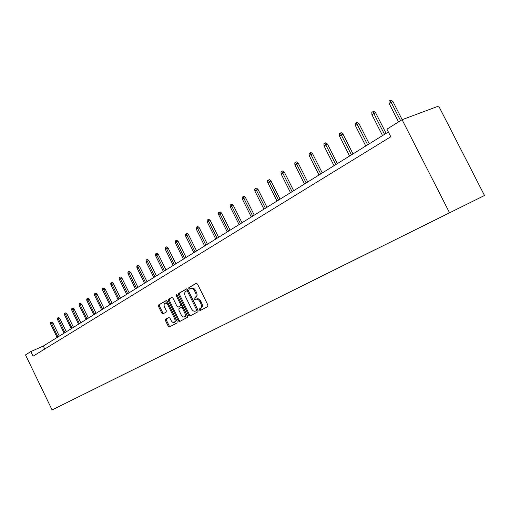 <?xml version="1.0" encoding="UTF-8"?>
<svg xmlns="http://www.w3.org/2000/svg" width="510" height="510" viewBox="0 0 510 510"><rect width="100%" height="100%" fill="white"/><g stroke="black" fill="none" stroke-linecap="round" stroke-linejoin="round"><path stroke-width="0.76" d="M199.359 310.003L200.245 310.545L207.736 306.555L207.87 305.012L197.517 284.076L196.254 283.305L188.885 287.544L188.802 288.622L189.669 289.157L190.663 288.59C192.104 288.086 193.437 288.909 194.654 291.044L195.515 292.772C196.484 295.092 196.35 296.737 195.113 297.706L194.163 298.235L194.08 299.306L194.954 299.842L195.929 299.306C197.383 298.803 198.728 299.631 199.965 301.786L200.819 303.52C201.794 305.834 201.654 307.466 200.411 308.416L199.448 308.933L199.359 310.003M196.12 299.223L196.847 298.885C198.32 298.369 199.665 299.198 200.902 301.353L201.756 303.087C202.725 305.394 202.591 307.026 201.348 307.983L200.379 308.499L200.29 309.564L200.991 310.15M196.567 283.248L189.822 287.124L189.739 288.201L190.351 288.768M191.562 288.188L191.601 288.169C193.041 287.666 194.374 288.481 195.598 290.617L196.452 292.345C197.421 294.665 197.287 296.304 196.05 297.273L195.101 297.802L195.011 298.873L195.668 299.453M165.597 319.209L165.501 320.656L168.236 326.215L169.416 326.974L177.027 322.919L177.129 321.453L167.255 301.397L166.075 300.651L158.584 304.954L158.502 306.414L161.797 313.115L162.964 313.867L166.171 312.082L166.266 310.615L164.615 307.269C163.831 305.394 163.92 304.075 164.896 303.322C166.011 302.94 167.063 303.609 168.039 305.331L174.535 318.52C175.312 320.382 175.223 321.683 174.261 322.428C173.126 322.811 172.061 322.135 171.073 320.388L169.996 318.202L168.816 317.443L165.597 319.209L166.515 318.782L166.419 320.229L169.154 325.782L170.13 326.591M449.514 212.708L402.084 119.703L386.931 129.164L390.794 136.756L33.067 356.184L30.836 351.562L25.5 354.896L52.096 409.932L484.5 195.489L52.096 409.932M188.617 315.314L189.854 316.085L197.937 311.776L198.058 310.258L187.858 289.603L186.628 288.838L178.672 293.409L178.564 294.927L188.617 315.314L189.541 314.874L190.568 315.703M187.323 317.43L179.482 321.612L178.277 320.841L168.383 300.753L168.478 299.268L171.768 297.381L172.96 298.133L177.002 306.331L178.207 307.09L180.432 305.853L180.54 304.355L176.307 295.781L176.39 294.723L177.238 295.252L187.438 315.945L187.323 317.43M82.339 394.95L374.652 249.881M82.378 394.963L260.604 306.535M374.652 249.9L260.559 306.504M402.084 119.703L438.676 106.055L484.5 195.489M388.359 131.969L43.299 346.048L30.836 351.562M44.74 349.025L43.299 346.048M186.928 288.787L179.603 292.995L179.501 294.506L189.541 314.874M196.165 310.743L197.313 310.144L196.382 310.577L196.465 309.519L187.527 291.408L186.666 290.872L185.672 291.44C184.467 292.415 184.346 294.041 185.308 296.323L191.384 308.639C192.608 310.781 193.94 311.604 195.381 311.113L197.313 310.144L197.402 309.079L196.465 309.519M186.717 290.853L187.603 290.451L188.464 290.987L197.402 309.079M172.055 297.33L169.409 298.854L169.314 300.333L179.195 320.407L180.196 321.23M179.08 306.688L181.362 305.426L181.471 303.934L177.244 295.36L176.307 295.781M181.197 314.842C182.197 316.608 183.288 317.29 184.461 316.895C185.449 316.13 185.551 314.804 184.754 312.91L182.433 308.199L181.209 307.434L178.991 308.658L178.882 310.15L181.197 314.842M185.264 316.519L185.385 316.461C186.38 315.696 186.475 314.37 185.685 312.483L184.754 312.91M182.14 307.001L181.267 307.409L182.14 307.001L183.358 307.766L185.685 312.483M169.052 317.392L166.515 318.782M175.07 322.046L175.185 321.995C176.148 321.249 176.237 319.948 175.453 318.087L174.535 318.52M165.036 303.259L165.82 302.902C166.942 302.519 167.988 303.189 168.963 304.91L175.453 318.087M166.362 300.6L159.509 304.54L159.42 305.994L162.715 312.694L163.633 313.497M389.136 103.466L389.022 101.152L390.144 100.413L391.125 100.068L392.929 101.528L389.136 103.466L398.539 121.915M390.144 100.413L400.599 120.634M392.929 101.528L402.18 119.665M371.924 114.686L371.803 112.417L372.886 111.703L373.868 111.358L375.634 112.786L371.924 114.686L382.545 135.577M372.886 111.703L384.527 134.353M375.634 112.786L386.102 133.371M355.355 125.485L355.24 123.254L356.286 122.572L357.255 122.221L358.989 123.624L355.355 125.485L365.759 145.994M356.286 122.572L367.665 144.814M358.989 123.624L369.246 143.833M339.399 135.877L339.29 133.69L340.291 133.034L341.267 132.683L342.956 134.06L339.399 135.877L349.599 156.022M340.291 133.034L351.428 154.881M342.956 134.06L353.009 153.905M324.028 145.898L323.92 143.75L324.883 143.119L325.852 142.762L327.516 144.12L324.028 145.898L334.018 165.686M324.883 143.119L335.79 164.59M327.516 144.12L337.365 163.608M309.2 155.563L309.092 153.453L310.029 152.841L310.992 152.484L312.624 153.816L309.2 155.563L319.005 175M310.029 152.841L320.707 173.942M312.624 153.816L322.282 172.966M294.901 164.883L294.793 162.811L295.692 162.218L296.654 161.861L298.248 163.174L294.901 164.883L304.508 183.995M295.692 162.218L306.159 182.969M298.248 163.174L307.721 182M281.087 173.884L280.984 171.844L281.851 171.277L282.808 170.914L284.376 172.208L281.087 173.884L290.522 192.672M281.851 171.277L292.109 191.69M284.376 172.208L293.671 190.721M267.744 182.58L267.642 180.578L268.483 180.024L269.433 179.66L270.969 180.935L267.744 182.58L277 201.061M268.483 180.024L278.536 200.105M270.969 180.935L280.098 199.142M254.847 190.982L254.745 189.019L255.555 188.483L256.505 188.12L258.009 189.369L254.847 190.982L263.938 209.164M255.555 188.483L265.423 208.246M258.009 189.369L266.972 207.283M242.371 199.117L242.269 197.179L243.053 196.662L243.997 196.299L245.482 197.529L242.371 199.117L251.296 217.005M243.053 196.662L252.737 216.112M245.482 197.529L254.28 215.156M230.297 206.983L230.195 205.077L230.96 204.58L231.897 204.217L233.351 205.428L230.297 206.983L239.069 224.591M230.96 204.58L240.459 223.731M233.351 205.428L242.001 222.774M218.605 214.602L218.509 212.727L219.249 212.243L220.173 211.88L221.608 213.072L218.605 214.602L227.23 231.942M219.249 212.243L228.576 231.106M221.608 213.072L230.106 230.157M207.277 221.984L207.181 220.135L207.901 219.67L208.826 219.306L210.228 220.479L207.277 221.984L215.755 239.056M207.901 219.67L217.062 238.246M210.228 220.479L218.586 237.303M196.305 229.137L196.21 227.32L196.905 226.867L197.823 226.497L199.206 227.664L196.305 229.137L204.644 245.954M196.905 226.867L205.906 245.17M199.206 227.664L207.423 244.226M185.659 236.073L185.563 234.288L186.239 233.841L187.151 233.478L188.515 234.625L185.659 236.073L193.857 252.641M186.239 233.841L195.088 251.883M188.515 234.625L196.599 250.945M175.332 242.805L175.242 241.039L175.893 240.612L176.798 240.248L178.137 241.377L175.332 242.805L183.402 259.131M175.893 240.612L184.594 258.391M178.137 241.377L186.093 257.461M165.31 249.339L165.221 247.599L165.852 247.184L166.751 246.821L168.07 247.93L165.31 249.339L173.253 265.429M165.852 247.184L174.407 264.709M168.07 247.93L175.899 263.785M155.575 255.676L155.486 253.967L156.105 253.566L156.997 253.202L158.298 254.299L155.575 255.676L163.398 271.543M156.105 253.566L164.52 270.848M158.298 254.299L165.999 269.924M146.121 261.84L146.032 260.151L146.631 259.762L147.524 259.399L148.799 260.483L146.121 261.84L153.822 277.485M146.631 259.762L154.912 276.802M148.799 260.483L156.385 275.891M136.935 267.827L136.846 266.163L137.426 265.786L138.312 265.423L139.568 266.488L136.935 267.827L144.515 283.254M137.426 265.786L145.579 282.597M139.568 266.488L147.046 281.686M127.997 273.647L127.914 272.008L128.482 271.639L129.355 271.275L130.598 272.334L127.997 273.647L135.469 288.864M128.482 271.639L136.501 288.226M130.598 272.334L137.961 287.321M119.314 279.314L119.225 277.695L119.78 277.338L120.647 276.975L121.871 278.014L119.314 279.314L126.671 294.327M119.78 277.338L127.678 293.703M121.871 278.014L129.126 292.804M110.855 284.822L110.772 283.228L111.307 282.878L112.174 282.514L113.379 283.541L110.855 284.822L118.116 299.638M111.307 282.878L119.091 299.032M113.379 283.541L120.526 298.14M102.631 290.184L102.548 288.609L103.071 288.271L103.925 287.908L105.111 288.928L102.631 290.184L109.784 304.801M103.071 288.271L110.734 304.215M105.111 288.928L112.162 303.329M94.618 295.405L94.535 293.849L95.045 293.518L95.899 293.161L97.066 294.162L94.618 295.405L101.668 309.838M95.045 293.518L102.593 309.264M97.066 294.162L104.014 308.384M86.815 300.492L86.732 298.956L87.229 298.637L88.077 298.28L89.231 299.268L86.815 300.492L93.77 314.74M87.229 298.637L94.669 314.179M89.231 299.268L96.084 313.306M79.209 305.445L79.133 303.934L79.611 303.616L80.453 303.265L81.594 304.24L79.209 305.445L86.069 319.515M79.611 303.616L86.949 318.973M81.594 304.24L88.351 318.1M71.802 310.278L71.719 308.779L72.19 308.474L73.026 308.123L74.148 309.085L71.802 310.278L78.565 324.169M72.19 308.474L79.42 323.64M74.148 309.085L80.816 322.773M64.572 314.982L64.496 313.51L64.955 313.21L65.784 312.859L66.893 313.816L64.572 314.982L71.247 328.708M64.955 313.21L72.082 328.191M66.893 313.816L73.472 327.331M57.528 319.579L57.451 318.119L57.898 317.826L58.72 317.475L59.81 318.418L57.528 319.579L64.113 333.138M57.898 317.826L64.929 332.635M59.81 318.418L66.306 331.781M50.649 324.06L50.573 322.62L51.013 322.333L51.829 321.982L52.906 322.919L50.649 324.06L57.152 337.454M51.013 322.333L57.949 336.963M52.906 322.919L59.313 336.115M201.342 307.983L200.411 308.423L201.348 307.983M201.756 303.087L200.819 303.52M200.902 301.353L199.965 301.786M195.101 297.802L194.163 298.235M196.05 297.273L195.113 297.706M196.452 292.345L195.515 292.772M195.598 290.617L194.654 291.044M189.822 287.124L188.885 287.544M200.385 308.499L199.448 308.933L200.379 308.499M179.501 294.506L178.564 294.927M179.603 292.995L178.672 293.409M188.464 290.987L187.527 291.408M196.312 310.679L195.381 311.113M179.195 320.407L178.277 320.841M169.314 300.333L168.383 300.753M169.409 298.854L168.478 299.268M179.137 306.657L178.213 307.084L179.137 306.663M181.362 305.426L180.432 305.853M181.471 303.934L180.54 304.355M183.358 307.766L182.433 308.199M168.963 304.91L168.039 305.331M162.715 312.694L161.797 313.115M159.42 305.994L158.502 306.414M159.509 304.54L158.584 304.954M169.154 325.782L168.236 326.215M166.419 320.229L165.501 320.656M196.866 298.879L196.101 299.23M191.601 288.169L190.861 288.501M187.603 290.451L186.705 290.853M185.385 316.461L184.461 316.895M175.185 321.995L174.261 322.428"/></g></svg>
